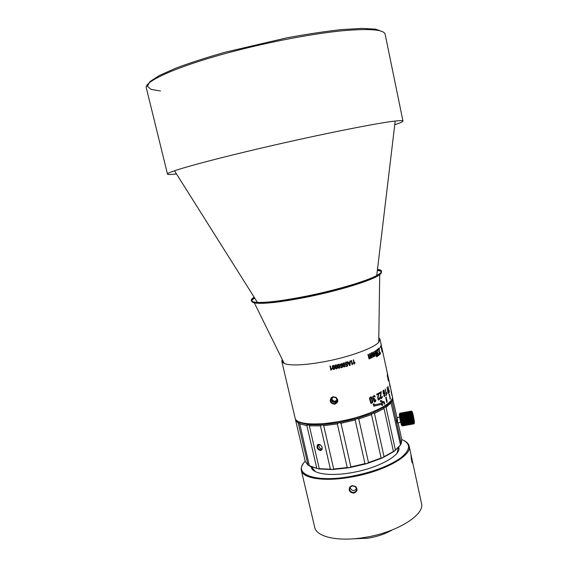 <?xml version="1.0" encoding="UTF-8"?>
<svg xmlns="http://www.w3.org/2000/svg" width="568" height="568" viewBox="0 0 568 568"><rect width="100%" height="100%" fill="white"/><g stroke="black" fill="none" stroke-linecap="round" stroke-linejoin="round"><path stroke-width="0.85" d="M377.4 270.077C394.107 271.419 355.689 286.698 307.593 296.34C268.004 304.526 243.345 304.512 254.507 297.774M254.137 297.185C249.366 300.216 250.46 301.956 257.418 302.396C267.542 302.716 284.192 300.571 307.373 295.949C336.625 290.028 366.687 281.053 376.754 275.501C382.853 272.122 383.095 270.084 377.486 269.388M394.76 124.733C400.241 122.915 402.975 121.68 402.96 121.027C402.868 120.466 400.284 120.473 395.2 121.048C378.018 122.844 319.628 134.46 263.559 147.559C221.754 157.286 187.305 166.36 174.504 170.783C169.662 172.445 167.326 173.545 167.489 174.092C167.752 174.688 170.755 174.632 176.485 173.922M402.96 121.027L385.139 34.265C383.961 29.55 369.718 28.386 342.405 30.764C315.311 33.42 276.793 40.442 241.095 49.423C182.079 64.163 143.058 81.238 146.367 88.075L167.489 174.092M160.51 90.986L151.138 89.424L147.368 86.286L149.952 81.6L159.352 75.501L175.555 68.259C189.57 62.991 206.141 57.631 225.269 52.185L286.684 37.871C307.004 34.13 325.343 31.375 341.709 29.586L361.873 28.4L375.611 29.167L382.569 31.687M377.365 270.404C381.817 270.943 382.605 272.356 379.729 274.656C373.425 279.953 340.53 290.312 307.657 296.943C280.45 302.29 262.686 304.285 254.365 302.907C250.779 302.07 250.886 300.451 254.677 298.051M378.799 337.69L380.006 339.259L378.728 342.277C373.879 348.049 349.554 356.96 325.095 361.56C304.803 365.238 291.192 365.906 284.277 363.563L281.834 361.383L282.246 359.452M333.075 396.748L336.029 397.373C338.698 400.22 338.279 402.499 334.772 404.224C330.363 403.571 329.177 401.391 331.236 397.692L333.075 396.748M281.834 361.383L295.126 418.197C295.992 424.118 314.991 425.908 338.698 421.534C368.206 416.408 395.016 403.308 392.36 396.279L381.845 347.751M375.207 396.727L374.766 397.046L374.284 396.215C373.197 396.272 372.935 397.011 373.488 398.431L374.582 398.48L374.241 401.107C375.036 401.54 375.405 401.136 375.334 399.879L375.831 399.801C375.952 401.271 375.483 402.009 374.418 402.016L373.517 400.021L373.808 399.304L373.062 398.899L372.793 396.478L374.546 395.605L375.207 396.727L374.724 396.933M380.943 392.715L379.445 393.567L379.282 392.822L381.277 391.679L380.666 396.173L381.021 397.898L381.859 397.387L382.2 396.23L382.214 397.756L380.681 398.353L380.29 395.711L380.943 392.715L379.424 393.461M390.436 399.041L389.364 394.085L390.124 399.162M380.432 400.681L381.071 400.334L381.192 400.88L384.238 401.853L384.678 403.862L384.124 404.217L383.812 402.79L380.681 401.817L380.432 400.681M387.269 373.85L387.582 374.404C388.285 377.024 389.534 383.62 388.249 380.205L387.269 373.85M331.918 368.923L330.895 370.237L329.951 366.048L330.37 365.962L331.108 369.221L331.804 368.433L331.918 368.923L330.874 370.123M332.273 366.474L332.486 365.693L333.92 365.572L334.573 369.193L333.501 369.541L332.699 368.604L332.273 366.474M334.921 365.884L335.134 365.103L336.568 364.968L337.222 368.582L336.149 368.951L335.347 368.021L334.921 365.884M337.562 365.267L337.775 364.486L339.202 364.329L339.849 367.95L338.784 368.327L337.988 367.404L337.562 365.267M342.554 367.02C341.936 367.943 341.311 367.965 340.686 367.077L342.064 367.063L342.149 365.48L341.886 365.991L340.679 366.04L340.14 364.379L341.844 363.705L342.554 367.02L341.084 367.588M352.991 363.442L352.075 364.841L351.145 360.666L351.528 360.545L352.252 363.804L352.884 362.952L352.046 364.72M347.843 361.646L348.496 362.796L349.838 362.405L349.902 361.042L350.349 360.907L350.058 365.437L349.604 365.565L347.36 361.781L347.843 361.646M347.545 363.825L347.708 366.055L346.082 366.509L345.976 366.019L347.275 365.657L347.204 364.486L345.841 364.741L345.365 362.803C346.011 361.809 346.672 361.781 347.339 362.718L347.012 363.094L346.182 362.49L345.848 363.974L346.615 364.45L347.545 363.825M342.788 363.96L342.994 363.165L344.393 362.987L345.039 366.608L343.995 367.006L343.221 366.104L342.788 363.96M355.05 362.789L354.162 364.195L353.232 360.02L353.608 359.899L354.333 363.151L354.943 362.292L354.134 364.067M371.891 357.847L371.749 357.194L369.172 358.94L367.901 354.581L368.348 354.382L369.413 358.245L370.08 357.719L369.427 353.892L369.846 353.701L370.776 357.457L371.422 357.244L370.833 353.225L371.209 353.04L371.891 357.847M375.292 356.022L375.15 355.376L372.977 357.08L371.784 352.749L372.161 352.558L373.19 356.399L373.744 355.887L373.077 352.082L373.417 351.89L374.333 355.632L374.873 355.426L374.568 351.244L375.292 356.022M375.363 352.274L375.405 351.052L376.421 350.726L377.514 355.028L377.507 356.25L376.79 356.896L375.363 352.274M377.99 353.253L378.366 355L379.034 353.445L379.154 354.943L378.281 355.603L377.699 352.764L377.947 349.881L376.967 350.591L376.804 349.838L378.089 348.894L377.685 353.317M379.403 352.146L379.779 353.871L380.269 352.359L380.425 353.85L379.722 354.467L379.239 348.802L378.458 349.476L378.295 348.731L379.325 347.829L379.154 352.195M381.121 344.811L381.291 345.834L381.121 344.811M382.406 350.342L382.129 349.064M385.246 395.47L384.131 396.436L383.741 395.548L384.884 395.591L384.706 393.155L384.579 393.965L383.649 394.192L382.967 391.7C383.073 390.23 383.471 389.811 384.167 390.443L384.905 395.491M386.751 393.297L386.339 395.484L385.232 388.995L386.297 393.894L386.588 392.559L386.382 393.326M388.413 391.714L388.178 393.865L387.021 387.411L388.121 391.75M389.272 390.663L389.165 392.786L387.965 386.368L389.037 390.692M390.06 387.085L389.499 383.677L390.06 387.085M369.789 397.522L371.678 397.28L372.764 401.413L372.558 402.662L371.266 403.379L370.663 402.897L369.562 398.771L369.789 397.522M380.865 346.388L381.057 345.216L382.179 351.968L380.865 346.388M380.503 346.437L380.574 347.488L380.503 346.437M382.598 405.133L381.973 405.488L381.717 404.324L373.73 406.17L373.275 404.125L374.099 403.77L374.355 404.956L382.157 403.117L382.598 405.133L381.952 405.382M392.048 395.69L390.99 390.791L391.955 395.711M386.801 402.4L385.707 397.394L386.169 397.046L387.255 402.052L386.801 402.4M378.515 394.064L376.847 394.916L376.683 394.164L378.913 393.02L378.132 397.529L378.494 399.254L379.424 398.75L379.396 397.721L379.829 397.586L379.807 399.112L378.103 399.709L377.734 397.06L378.515 394.064L376.825 394.817M385.935 393.283L385.715 392.602M391.87 399.169L390.841 401.455C389.605 403.252 387.419 405.161 384.273 407.171L372.381 413.128L356.597 418.524L339.068 422.578L322.255 424.729L308.459 424.708L299.428 422.592L296.808 420.597M316.802 468.344L306.869 425.602L308.459 424.708L309.262 425.588L319.28 468.799L318.733 468.976L308.083 465.249L298.271 423.238L299.428 422.592L309.425 466.051L318.733 468.976L332.55 469.558L349.306 467.72L366.694 463.68L382.285 457.993L393.958 451.489L399.872 445.781M395.378 450.076L393.461 451.588L383.975 408.193L384.273 407.171L386.041 407.284L395.378 450.076L400.504 444.886L390.805 401.753L392.097 401.54L401.221 443.615L400.483 444.772M401.221 443.615L401.796 439.795L398.111 422.798M384.025 456.707L382.285 457.993L381.107 458.014L371.515 414.583L372.381 413.128L374.475 413.369L384.025 456.707L393.461 451.461M368.504 462.608L366.694 463.68L364.968 463.651L355.185 419.972L356.597 418.524L358.756 418.957L368.504 462.608L381.107 458.014M350.903 466.924L349.306 467.72L347.233 467.556L337.328 423.913L339.068 422.578L341.013 423.252L350.903 466.924L364.968 463.651M333.686 469.04L332.55 469.558L330.413 469.175L320.451 425.872L322.255 424.729L323.732 425.645L333.686 469.04L347.233 467.556M319.251 468.706L330.413 469.175M295.587 420.171L305.272 461.55L308.083 465.249M397.692 421.115L396.961 417.736M396.982 417.586L392.403 397.529M391.338 402.662L386.041 407.284M384.075 408.541L374.475 413.369M371.515 414.583L358.756 418.957M355.185 419.972L341.013 423.252M337.328 423.913L323.732 425.645M320.451 425.872L309.304 425.837M320.217 450.545C317.256 449.316 316.355 447.385 317.526 444.758C319.259 443.821 320.764 444.595 322.049 447.073C322.482 449.139 321.871 450.296 320.217 450.545M306.869 425.602L299.577 423.884M295.672 419.93L295.495 419.177M295.814 419.617L295.58 420.128L298.271 423.238M392.786 398.246L392.097 401.54M320.416 449.842L322.063 448.422L321.942 446.931C320.743 444.779 319.472 444.119 318.144 444.957L317.633 445.958C317.583 447.967 318.513 449.26 320.416 449.842M321.836 449.032L321.68 449.032C319.77 448.457 318.854 447.158 318.932 445.135L319.117 444.581M397.046 453.108L398.31 447.733M311.818 467.223L315.268 471.539M398.722 447.272C401.931 455.053 377.969 468.394 351.109 472.753C329.476 476.566 311.938 473.676 311.25 466.988M305.201 461.251C292.094 473.762 314.267 482.942 350.229 476.531C372.061 472.427 388.931 466.193 400.838 457.836C410.785 449.636 411.083 443.53 401.732 439.504M404.7 440.953C407.199 442.358 408.683 444.077 409.145 446.107C412.496 455.671 383.194 471.916 350.293 477.234C323.923 481.856 302.623 478.384 301.331 470.403C300.884 468.366 301.487 466.179 303.142 463.836M301.331 470.403L314.715 527.324C316.369 536.845 337.832 541.879 363.989 537.562C396.634 532.706 425.226 514.757 421.477 503.269L409.145 446.107M353.899 493.109C349.576 492.555 348.262 490.454 349.966 486.811L352.188 485.583L355.554 486.456C357.932 489.36 357.378 491.576 353.899 493.109L353.829 492.428C355.575 492.002 356.484 490.83 356.569 488.913L355.27 486.613L352.345 485.881L350.399 486.918L349.632 489.275C350.08 491.341 351.478 492.392 353.829 492.428M410.983 455.628L411.246 455.998C411.906 458.475 413.227 465.504 412.02 462.238L410.983 455.628M304.285 474.323L303.653 473.989M352.714 538.862L368.085 538.187C377.386 536.625 385.388 533.892 392.097 529.987M411.914 461.912L411.133 457.907M304.185 474.422L304.945 474.954M356.569 488.934C353.807 491.455 351.627 490.958 350.044 487.443L349.625 489.275M333.253 397.117L331.655 397.891L330.633 400.49C331.116 402.655 332.472 403.678 334.708 403.557C336.455 403.095 337.335 401.945 337.349 400.106L335.794 397.614L333.253 397.117M373.921 396.088C372.97 396.436 372.771 397.209 373.318 398.409L373.893 398.75M374.433 398.615L373.943 399.702L374.071 401.086L374.553 401.363M375.661 399.829L374.497 402.037M374 395.399L375.036 396.705M381.092 391.792L380.461 396.173L380.73 397.792L381.206 398.012M382.001 396.301L382.001 397.756L381.178 398.715M389.158 394.327L390.195 399.077M380.872 400.44L381.192 400.88M380.972 400.887L384.018 401.86L384.678 403.862M384.458 403.869L384.096 404.104M388.192 380.035L387.319 375.576M330.256 365.984L331.108 369.221M333.643 365.373L334.644 368.327L334.431 369.108L333.274 369.42M336.284 364.762L337.286 367.716L337.072 368.497L335.922 368.824M338.918 364.131L339.912 367.084L339.707 367.865L338.563 368.206M342.149 365.48L340.757 366.104M341.546 363.506L342.106 364.237L342.405 366.942M351.407 360.588L352.252 363.804M347.758 361.667L348.496 362.796M350.193 360.95L350.058 365.437M349.902 365.352L349.533 365.458M347.403 363.839L347.559 365.97L346.061 366.388M347.204 364.486L345.912 364.798M346.757 362.086L346.963 362.966M346.544 362.498L346.515 362.476C345.727 362.27 345.45 362.739 345.685 363.889L346.139 364.351M344.101 362.789L345.096 365.735L344.89 366.53L343.782 366.892M353.481 359.942L354.333 363.151M371.238 357.513L370.812 358.323M369.789 358.202L369.342 359.026M368.582 357.677L369.335 358.259M370.116 357.293L370.826 357.513M371.507 356.498L371.664 357.208M371.87 357.748L372.225 357.677M374.646 355.753L374.34 356.47M373.425 356.42L373.105 357.158M372.601 356.406L373.105 356.335M373.765 355.653L374.262 355.738M375.633 350.506L376.023 351.017M377.01 356.257L376.769 356.889M378.643 355.128L378.416 355.738M377.947 349.881L376.918 350.364M377.656 349.228L377.72 349.923M379.921 354.013L379.793 354.56M379.239 348.802L378.394 349.199M378.899 348.227L378.97 348.851M384.735 395.924L384.351 396.641M383.847 395.882L384.323 395.882M384.579 393.965L383.876 394.398M383.414 390.195L383.968 390.933M384.486 392.708L384.586 393.162M386.155 393.901L386.091 394.334M370.84 396.755L371.507 397.259L372.594 401.391L372.388 402.641L371.344 403.401M381.866 351.216L382.406 351.436M373.716 406.12L381.717 404.324M373.9 403.855L374.355 404.956M381.959 403.173L382.385 405.133M385.963 397.202L387.255 402.052M378.728 393.12L377.926 397.529L378.189 399.148L378.7 399.375M379.63 397.65L379.601 399.112L378.657 400.078M333.437 365.764L332.599 366.097L333.48 369.03M336.079 365.16L335.248 365.501L336.121 368.433M338.713 364.528L337.882 364.883L338.762 367.815M341.332 363.882L340.466 364.159L340.956 365.664M349.661 362.81L348.582 363.129L349.739 365.061L348.731 363.208L349.661 362.81M343.91 363.193L343.093 363.563L343.974 366.495M375.767 351.223L375.384 351.138M383.286 393.532L383.84 393.61M383.471 390.926L383.038 390.919M370.748 397.444L369.96 398.225L370.84 402.35L371.436 402.712M333.707 365.962L334.318 368.746L333.352 368.916L332.741 366.183L333.707 365.962M336.355 365.359L336.959 368.142L336 368.32L335.39 365.586L336.355 365.359M338.989 364.734L339.593 367.51L338.642 367.702L338.024 364.968L338.989 364.734M341.702 364.209L341.858 365.394L340.921 365.636L340.608 364.244L341.702 364.209M349.817 362.888L349.739 365.061M344.187 363.392L344.783 366.175L343.853 366.381L343.242 363.648L344.187 363.392M376.343 351.351L377.244 355.589L376.726 356.15L375.668 351.777L376.343 351.351M384.167 391.267L384.472 393.063L383.783 393.539L383.322 391.437L383.861 390.841L384.167 391.267M389.648 384.472L389.911 386.417L389.648 384.472M372.217 402.009L371.01 402.371L370.13 398.246L371.309 397.756L372.217 402.009M381.178 346.104L382.207 350.861L381.092 346.352M397.969 422.826L397.586 422.862L397.117 421.215L396.869 417.409M304.576 474.706L305.158 474.493L305.421 475.04M330.633 400.49L331.016 399.496L332.507 401.974L335.269 402.485L337.314 400.951M331.286 398.282L332.564 401.91L335.219 402.392L337.356 400.561M336.916 398.779L336.27 401.235L333.679 401.86L331.762 399.978L332.422 397.472L334.105 397.067M336.022 397.366L336.817 398.615M332.5 397.451L331.762 399.978M333.679 401.86L333.906 401.256L336.426 400.653M333.906 401.256L331.989 399.382M399.56 413.823C399.183 414.107 399.474 416.642 400.426 421.428L401.753 425.467M400.816 420.987L412.553 419.035L400.845 421.129L399.922 418.119L399.567 413.646M399.879 413.22L411.509 411.097L411.942 411.417L411.459 411.133L411.878 412.063L411.431 411.97L412.134 414.335L411.757 414.668L412.247 415.087L411.885 415.499L412.375 415.882L412.034 416.365L412.524 416.713L412.198 417.26L412.68 417.558L412.375 418.154L412.844 418.396L412.524 418.893M400.845 421.129L413.014 419.212L412.737 419.887L413.192 420L400.724 422.223L400.554 421.442M402.329 425.922L413.965 423.856L414.299 423.352M402.243 425.915L413.894 423.842L402.258 425.922L401.391 424.701L401.214 422.784L412.922 420.696L413.362 420.732L413.071 421.321L413.525 421.399L413.241 421.996L413.681 421.988L413.816 423.735L414.242 423.409L413.965 423.856M400.724 422.223L401.214 422.784M400.376 420.625L412.844 418.396M400.667 420.249L412.375 418.154M400.632 420.1L412.347 418.005M400.213 419.787L412.68 417.558M400.49 419.354L412.198 417.26M400.468 419.205L412.169 417.111M400.064 418.95L412.524 416.713M400.334 418.467L412.034 416.365M400.312 418.318L412.013 416.223M399.922 418.119L412.375 415.882M400.191 417.594L411.885 415.499M400.17 417.459L411.864 415.357M399.794 417.324L412.247 415.087M400.064 416.763L411.757 414.668M400.042 416.635L411.736 414.534M399.687 416.571L412.134 414.335M399.957 415.989L411.644 413.894M399.943 415.868L411.623 413.774M399.602 415.882L412.034 413.646M399.872 415.286L411.551 413.192M399.865 415.18L411.537 413.078M399.815 414.668L411.48 412.567M399.808 414.576L411.473 412.475M399.78 414.15L411.438 412.048M399.78 414.072L411.431 411.97M399.773 413.731L411.417 411.637M399.773 413.674L411.417 411.573M399.794 413.426L411.424 411.331M399.794 413.39L411.424 411.296M399.836 413.248L411.452 411.154M399.844 413.227L411.459 411.133M411.523 411.097L412.006 411.431M412.553 419.035L413.014 419.212M401.029 421.981L412.737 419.887M401.001 421.846L412.709 419.752M402.158 425.808L413.816 423.735M402.144 425.78L413.802 423.707M402.037 425.574L413.71 423.494M402.016 425.524L413.689 423.444M401.903 425.219L413.575 423.139M401.874 425.148L413.554 423.068M401.746 424.75L413.433 422.67M401.718 424.665L413.405 422.585M401.576 424.182L413.27 422.095M401.548 424.083L413.241 421.996M401.072 423.621L413.525 421.399M401.399 423.522L413.099 421.435M401.37 423.409L413.071 421.321M400.901 422.954L413.362 420.732M412.922 420.696L401.185 422.656M413.192 420L412.886 420.568M413.149 419.156C411.914 412.666 411.729 410.508 412.595 412.673L413.319 415.634C414.498 421.768 414.711 424.026 413.958 422.415L413.149 419.156M304.618 474.514L305.08 475.047M305.776 475.459L306.415 475.352M305.144 475.082L306.287 474.891M307.409 476.261L307.089 475.295M306.464 474.983L306.408 475.792M334.488 478.391L333.65 479.151M383.712 467.869L382.626 467.542M384.671 467.471L383.663 467.123M333.366 478.455L332.607 479.207M385.203 467.251L384.209 466.896M332.784 478.483L332.031 479.229M385.139 467.279L384.131 466.931M332.862 478.483L332.102 479.229M334.708 403.557L334.772 404.224M369.186 357.975L368.703 358.067M369.413 358.245L368.923 358.337M370.776 357.457L370.258 357.563M372.984 356.136L372.544 356.221M373.19 356.399L372.7 356.498M374.333 355.632L373.815 355.731M376.421 350.726L375.917 350.825M377.507 356.25L376.996 356.349M378.352 354.979L377.983 355.05M379.154 354.943L378.764 355.021M378.181 349.455L377.699 349.547M379.417 348.383L378.934 348.482M384.188 390.479L383.734 390.507M386.552 394.334L386.091 394.362M388.299 392.729L387.944 392.772M376.577 355.944L376.201 356.015M383.783 393.539L383.322 393.567M383.322 391.437L382.967 391.466M376.754 275.501L395.2 121.048M257.418 302.396L174.504 170.783M378.728 342.277L379.729 274.656M284.277 363.563L254.365 302.907M381.554 346.402L380.006 339.259M305.272 461.55L295.58 420.15M317.54 444.744L318.144 444.957M317.633 445.958L318.939 445.135M349.98 486.797L350.399 486.918M331.655 397.891L331.243 397.678M368.88 358.309L369.37 358.216M370.343 357.648L370.861 357.549M372.651 356.455L373.14 356.363M373.879 355.816L374.397 355.71M375.775 350.634L376.286 350.534M377.99 355.071L378.366 355M383.712 390.479L384.167 390.443M376.3 356.235L376.726 356.15M383.308 393.553L383.769 393.525M397.593 422.89L400.632 422.351M396.933 417.594L399.645 417.104M401.157 424.331L401.69 424.637"/></g></svg>
